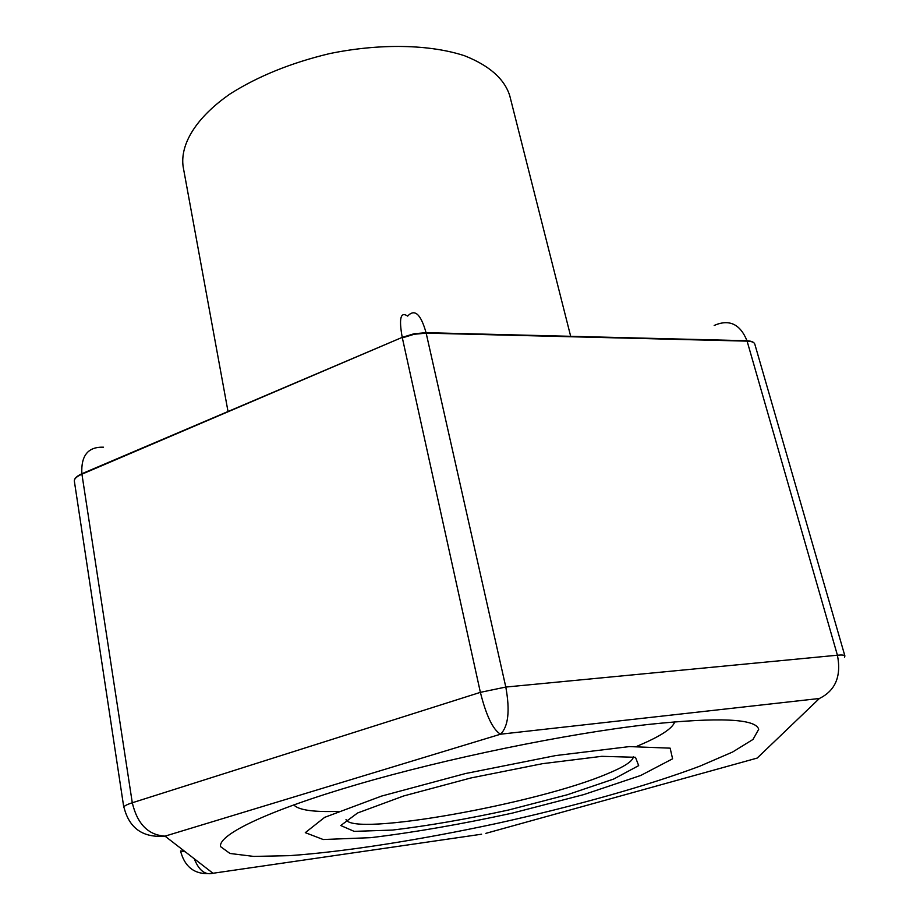 <?xml version="1.0" encoding="UTF-8"?>
<svg xmlns="http://www.w3.org/2000/svg" width="920" height="920" viewBox="0 0 920 920"><rect width="100%" height="100%" fill="white"/><g stroke="black" fill="none" stroke-linecap="round" stroke-linejoin="round"><path stroke-width="1.38" d="M570.676 336.306L509.703 95.542C504.344 78.832 489.302 65.573 464.577 55.764C429.824 44.298 379.845 43.217 329.521 53.624C291.295 62.767 258.255 76.13 230.402 93.713C196.282 117.288 179.883 144.129 183.149 166.75L228.022 411.504M346.012 819.456C351.865 837.073 537.717 803.631 607.442 773.731C624.266 766.785 632.903 761.15 633.339 756.815M613.697 779.044L638.675 765.624L635.467 757.286L601.76 756.332L542.558 763.669L470.764 777.998L403.846 795.904L357.57 812.992L340.768 825.527L354.166 831.369L392.426 830.081C427.593 825.884 466.336 819.191 508.668 809.991L567.387 794.731L613.697 779.044M640.757 775.456L672.589 758.804L670.139 748.155L629.418 746.591L555.737 755.561L465.474 773.536L381.616 796.064L324.668 817.351L305.291 832.657L323.207 839.523L370.898 837.66C413.966 832.439 461.115 824.251 512.359 813.107L583.74 794.604L640.757 775.456M637.088 746.2L638.572 745.568C660.698 736.207 672.761 728.283 674.751 721.797M293.779 804.873C298.425 810.037 313.225 812.21 338.18 811.371M648.209 724.466C566.363 733.734 446.66 758.333 357.178 784.495C267.502 810.692 218.063 834.75 220.547 846.619L229.977 853.472L253.747 856.416L289.271 855.669C344.966 851.805 420.704 839.81 497.352 823.331C573.896 806.414 647.749 785.783 700.005 766.107L732.619 752.008L752.997 739.438L758.712 729.272C755.642 718.658 718.807 717.059 648.209 724.466M194.258 858.762C198.927 870.492 205.171 875.334 212.992 873.264L481.585 834.21M103.5 447.2C88.124 446.671 80.914 455.515 81.857 473.719L132.284 802.769L480.378 692.346C486.243 715.737 492.959 729.686 500.537 734.206C508.346 726.455 510.105 710.746 505.804 687.056L837.418 655.212C841.512 676.154 835.498 690.575 819.386 698.487L757.183 758.08L485.829 833.359M184.724 851.38L180.527 850.977C185.023 868.031 195.845 875.46 212.992 873.264L165.025 836.142C143.175 837.936 129.547 828.54 124.142 807.932L123.809 807.357C123.797 806.138 126.626 804.609 132.284 802.769C137.298 823.952 148.212 835.072 165.025 836.142L500.537 734.206L819.386 698.487M123.797 807.346L74.347 481.114C74.175 478.607 76.682 476.146 81.857 473.742L402.224 337.364L414.08 333.753L426.063 332.695C420.796 314.019 414.667 308.499 407.663 316.1C400.591 311.27 398.785 318.366 402.224 337.364L81.926 474.179C76.728 476.468 74.198 478.768 74.336 481.056M754.803 344.126L844.905 655.983C844.525 655.051 842.041 654.787 837.418 655.212L746.994 340.745C740.163 324.001 729.238 318.906 714.196 325.438M754.791 344.068C754.055 342.125 751.444 341.009 746.982 340.745L426.063 332.683L505.804 687.056L480.378 692.346L402.339 337.858L414.195 334.27L426.167 333.143L747.109 341.136C751.536 341.297 754.101 342.263 754.779 344.046M185.219 851.77L180.527 850.977M844.468 657.202L844.905 656.006"/></g></svg>
